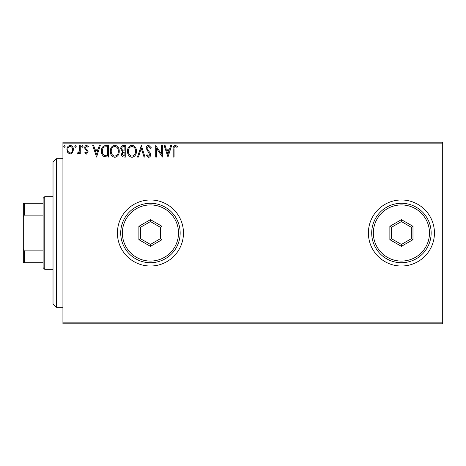 <?xml version="1.0" encoding="UTF-8"?>
<svg xmlns="http://www.w3.org/2000/svg" width="466" height="466" viewBox="0 0 466 466"><rect width="100%" height="100%" fill="white"/><g stroke="black" fill="none" stroke-linecap="round" stroke-linejoin="round"><path stroke-width="0.7" d="M368.396 233A33.022 33.022 0 0 0 401.418 266.022A33.022 33.022 0 0 0 434.446 233A33.022 33.022 0 0 0 401.418 199.978A33.022 33.022 0 0 0 368.396 233M117.415 233A33.022 33.022 0 0 0 150.442 266.022A33.022 33.022 0 0 0 183.464 233A33.022 33.022 0 0 0 150.442 199.978A33.022 33.022 0 0 0 117.415 233M442.7 323.818L62.927 323.818L62.927 322.163L442.7 322.163L442.7 323.818M72.585 152.685L70.185 154.083L67.791 152.691L66.929 149.685C66.906 147.291 67.989 145.841 70.185 145.34C72.387 145.841 73.471 147.291 73.447 149.685L72.585 152.685M80.269 145.485L80.269 153.931L79.377 153.931L79.377 152.691L77.828 154.083L77.152 153.792L77.577 152.895L77.973 153.046L79.237 151.223L79.377 145.485L80.269 145.485M86.426 154.083L84.713 152.883L85.231 152.155L86.373 153.046L87.229 151.91L87.02 151.141L85.004 149.085L84.713 147.78C84.701 146.423 85.33 145.608 86.589 145.34L88.418 146.481L87.905 147.268L86.688 146.376L85.598 147.734L85.814 148.543L87.835 150.565L88.121 151.864L86.426 154.083M105.881 145.485L108.566 145.485L108.566 157.048L104.069 156.628C102.194 155.329 101.32 153.489 101.454 151.118C101.326 147.786 102.8 145.905 105.881 145.485M125.756 145.485L125.756 157.048L124.125 157.048C122.366 156.955 121.475 156.005 121.463 154.182L122.546 151.724L120.717 148.77C120.729 146.86 121.638 145.765 123.449 145.485L125.756 145.485M141.315 145.485L145.019 157.048L144.052 157.048L141.245 148.275L138.431 157.048L137.464 157.048L141.315 145.485M161.469 145.485L162.36 145.485L162.36 157.048L156.582 148.427L156.582 157.048L155.691 157.048L155.691 145.485L161.469 154.089L161.469 145.485M174.063 149.359L174.063 157.048L173.177 157.048L173.177 149.242C172.822 147.139 173.527 145.794 175.292 145.188L177.476 146.522L177.022 147.413L175.298 146.376C174.208 146.947 173.795 147.943 174.063 149.359M62.927 143.837L62.927 142.182L442.7 142.182L442.7 143.837L62.927 143.837L62.927 322.163M442.7 143.837L442.7 322.163M167.987 157.048L164.137 145.485L165.104 145.485L166.292 149.19L169.537 149.19L170.725 145.485L171.692 145.485L167.987 157.048M148.648 145.188L151.246 147.716L150.524 148.304L148.712 146.376L147.099 148.334L147.39 149.47L150.198 152.883L150.652 154.642C150.669 156.145 149.982 157.042 148.59 157.345L146.353 155.388L147.052 154.677L148.602 156.157L149.761 154.695L146.208 148.322C146.225 146.586 147.035 145.543 148.648 145.188M136.427 151.217C136.491 154.514 135.029 156.553 132.035 157.345C128.977 156.628 127.48 154.607 127.538 151.269C127.48 147.972 128.954 145.945 131.965 145.188C134.983 145.916 136.468 147.926 136.427 151.217M119.238 151.217C119.302 154.514 117.84 156.553 114.846 157.345C111.788 156.628 110.291 154.607 110.349 151.269C110.291 147.972 111.77 145.945 114.776 145.188C117.793 145.916 119.279 147.926 119.238 151.217M96.567 157.048L92.711 145.485L93.683 145.485L94.866 149.19L98.116 149.19L99.305 145.485L100.272 145.485L96.567 157.048M83.082 146.301L82.342 147.268L81.597 146.301L82.342 145.34L83.082 146.301M76.267 146.301L75.521 147.268L74.781 146.301L75.521 145.34L76.267 146.301M65.153 146.301L64.413 147.268L63.667 146.301L64.413 145.34L65.153 146.301M166.671 150.378L167.917 154.258L169.158 150.378L166.671 150.378M128.424 151.275C128.383 153.914 129.571 155.545 132 156.157C134.412 155.516 135.594 153.873 135.536 151.223C135.583 148.59 134.4 146.976 132 146.376C129.56 146.976 128.366 148.607 128.424 151.275M123.95 155.86L124.871 155.86L124.871 152.155L124.416 152.155C123.082 152.149 122.395 152.813 122.348 154.159L123.95 155.86M124.422 150.972L124.871 150.972L124.871 146.674L123.851 146.674C122.441 146.65 121.69 147.349 121.609 148.77L123.007 150.833L124.422 150.972M111.234 151.275C111.193 153.914 112.382 155.545 114.811 156.157C117.222 155.516 118.405 153.873 118.347 151.223C118.393 148.59 117.211 146.976 114.811 146.376C112.37 146.976 111.182 148.607 111.234 151.275M107.681 155.86L107.681 146.674L104.343 146.965C102.899 147.932 102.235 149.318 102.345 151.124C102.229 153.069 102.963 154.537 104.535 155.533L107.681 155.86M95.25 150.378L96.497 154.258L97.738 150.378L95.25 150.378M67.82 149.679C67.78 151.473 68.572 152.592 70.191 153.046C71.811 152.598 72.597 151.473 72.562 149.679C72.603 147.891 71.811 146.79 70.191 146.376C68.566 146.79 67.78 147.891 67.82 149.679M56.322 307.304L53.019 304.001L53.019 161.999L56.322 158.696L56.322 307.304L62.927 307.304M44.765 269.325L43.117 267.676L43.117 198.324L44.765 196.675L44.765 269.325L53.019 269.325M43.117 215.141L24.29 215.141L23.3 217.15L23.3 203.281L24.29 203.281L24.29 215.141M43.117 262.719L23.3 262.719L23.3 217.15M23.3 248.85L24.29 250.859L24.29 262.719M43.117 250.859L24.29 250.859M43.117 203.281L24.29 203.281M429.489 233A28.071 28.071 0 0 0 401.418 204.929A28.071 28.071 0 0 0 373.348 233A28.071 28.071 0 0 0 401.418 261.071A28.071 28.071 0 0 0 429.489 233M371.699 233A29.719 29.719 0 0 1 401.418 203.281A29.719 29.719 0 0 1 431.143 233A29.719 29.719 0 0 1 401.418 262.719A29.719 29.719 0 0 1 371.699 233M389.861 239.675L389.861 226.325L401.418 219.655L412.981 226.325L412.981 239.675L401.418 246.345L389.861 239.675L391.516 238.72L401.418 244.44L411.327 238.72L411.327 227.28L401.418 221.56L391.516 227.28L391.516 238.72M401.418 246.345L401.418 244.44M411.327 238.72L412.981 239.675M411.327 227.28L412.981 226.325M401.418 221.56L401.418 219.655M389.861 226.325L391.516 227.28M178.513 233A28.071 28.071 0 0 0 150.442 204.929A28.071 28.071 0 0 0 122.372 233A28.071 28.071 0 0 0 150.442 261.071A28.071 28.071 0 0 0 178.513 233M120.717 233A29.719 29.719 0 0 1 150.442 203.281A29.719 29.719 0 0 1 180.161 233A29.719 29.719 0 0 1 150.442 262.719A29.719 29.719 0 0 1 120.717 233M138.885 239.675L138.885 226.325L150.442 219.655L161.999 226.325L161.999 239.675L150.442 246.345L138.885 239.675L140.534 238.72L150.442 244.44L160.351 238.72L160.351 227.28L150.442 221.56L140.534 227.28L140.534 238.72M150.442 246.345L150.442 244.44M160.351 238.72L161.999 239.675M160.351 227.28L161.999 226.325M150.442 221.56L150.442 219.655M138.885 226.325L140.534 227.28M56.322 158.696L62.927 158.696M44.765 196.675L53.019 196.675"/></g></svg>
